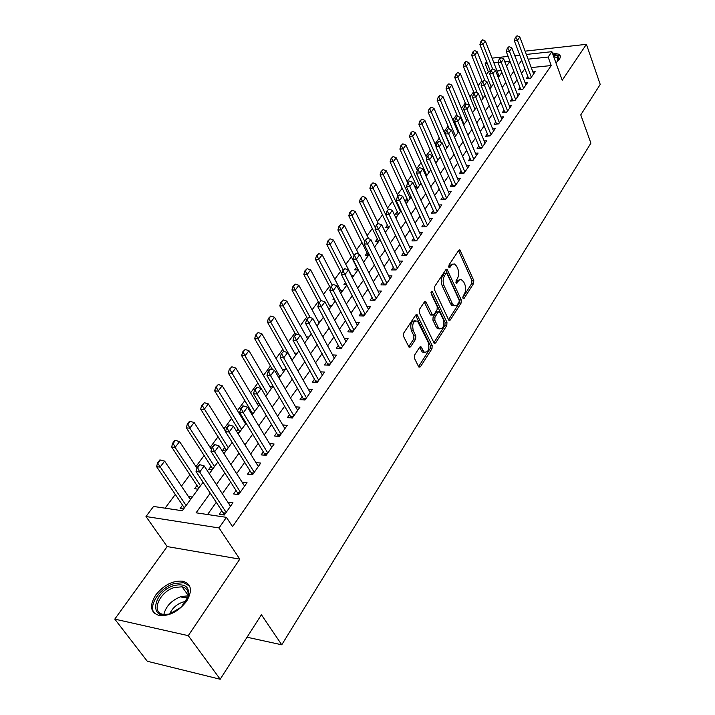 <?xml version="1.0" encoding="UTF-8"?>
<svg xmlns="http://www.w3.org/2000/svg" width="715" height="715" viewBox="0 0 715 715"><rect width="100%" height="100%" fill="white"/><g stroke="black" fill="none" stroke-linecap="round" stroke-linejoin="round"><path stroke-width="1.07" d="M462.98 298.182L464.133 298.334L473.607 283.498L473.768 280.486L459.915 249.919L458.762 250.277L448.957 265.015L449.199 267.633L452.577 264.193L454.57 264.014L456.715 266.382L457.85 268.903C459.137 272.415 458.967 275.686 457.341 278.725L456.081 280.655L456.304 283.247L459.388 279.958L461.077 279.431L463.713 281.88L464.83 284.356C466.1 287.814 465.93 291.068 464.33 294.106L463.088 296.046L462.98 298.182M186.535 601.333C192.728 590.688 191.504 583.976 182.843 581.188C172.878 580.374 163.833 584.986 155.691 595.032C149.113 605.882 150.391 612.728 159.525 615.588C169.607 616.142 178.607 611.388 186.535 601.333M555.939 62.875L559.193 59.577C560.649 57.379 560.667 55.618 559.255 54.313L552.329 52.91M414.602 355.042L414.432 358.269L418.615 366.679L418.999 367.188L420.429 366.786L431.994 348.688L432.155 345.515L417.06 314.689L415.674 315.065L403.698 333.074L403.519 336.336L409.087 347.267L410.544 346.873L415.638 339.098L415.808 335.871L413.288 330.741C411.885 323.841 413.288 320.624 417.489 321.098L428.321 342.539C429.679 349.385 428.285 352.575 424.138 352.102L421.055 346.864L419.642 347.258L414.602 355.042M220.202 679.25L147.281 661.25L114.775 619.119L188.277 635.662L220.202 679.25L261.422 614.73L281.755 644.796L590.894 143.143L580.759 114.892L600.225 84.424L586.416 44.321L562.222 80.25L551.891 51.686L548.137 57.057L551.229 65.557L232.554 526.633L226.441 517.338L219.022 527.947L145.985 516.525L153.537 506.452L182.316 510.751L203.078 482.268M188.277 635.662L239.802 559.13L219.022 527.947M448.591 319.828L449.02 320.409L450.289 320.016L461.13 303.044L461.282 299.987L447.072 269.332L445.847 269.698L434.631 286.563L434.461 289.709L448.591 319.828M446.795 325.504L435.605 343.021L434.255 343.415L419.249 312.643L419.419 309.434L424.415 301.927L425.747 301.551L432.539 315.092L433.862 314.716L437.08 309.783L437.24 306.637L431.181 293.785L432.209 291.318L446.955 322.385L446.795 325.504L444.918 325.441L433.808 342.807M586.416 44.321L525.105 51.149M188.644 496.862L190.691 499.258M182.656 505.049L180.153 508.472L183.603 508.982M197.072 485.351L194.614 488.711L198.046 489.167M211.131 466.126L208.717 469.424L212.141 469.844M224.85 447.367L222.481 450.602L225.895 450.977M238.247 429.054L236.576 431.333M251.34 411.161L250.554 412.233M333.887 298.316L332.993 299.531L334.54 299.558M345.488 282.443L343.96 284.543L346.578 284.561M356.66 267.178L354.694 269.868L357.947 269.868M367.135 252.86L365.204 255.496L368.44 255.478M377.395 238.828L375.491 241.429L378.709 241.384M387.45 225.091L385.573 227.656L388.781 227.584M397.29 211.631L395.449 214.151L398.639 214.062M406.942 198.439L405.128 200.924L408.301 200.808M416.398 185.507L415.066 187.33M425.675 172.833L424.969 173.79M527.804 76.451L526.24 78.677L530.584 78.266L535.186 71.706L532.881 71.929M520.028 87.498L518.438 89.75L522.799 89.357L527.491 82.681L525.141 82.895M512.092 98.75L510.483 101.038L514.872 100.663L519.653 93.853L517.258 94.067M504.012 110.217L502.377 112.541L506.792 112.192L511.663 105.248L509.214 105.454M495.772 121.908L494.119 124.258L498.561 123.936L503.521 116.858L501.018 117.054M487.38 133.83L485.7 136.216L490.159 135.913L495.218 128.7L492.662 128.879M478.818 145.985L477.111 148.398L481.597 148.121L486.754 140.766L484.144 140.935M470.077 158.373L468.352 160.83L472.865 160.58L478.121 153.073L475.457 153.233M461.175 171.019L459.423 173.504L463.955 173.28L469.317 165.63L466.591 165.773M452.086 183.916L450.307 186.445L454.865 186.249L460.335 178.437L457.546 178.571M442.808 197.081L441.003 199.646L445.588 199.476L451.174 191.504L448.314 191.62M433.344 210.514L431.511 213.115L436.114 212.981L441.816 204.847L438.885 204.946M423.673 224.224L421.814 226.87L426.444 226.771L432.271 218.468L429.259 218.54M413.806 238.229L411.92 240.919L416.568 240.848L422.52 232.366L419.437 232.429M403.725 252.538L401.803 255.264L406.486 255.237L412.564 246.568L409.391 246.604M393.429 267.151L391.48 269.921L396.181 269.93L402.393 261.073L399.14 261.082M382.909 282.085L380.925 284.901L385.653 284.945L391.999 275.892L388.647 275.883M372.157 297.342L370.138 300.202L374.892 300.291L381.381 291.041L377.931 290.996M361.164 312.947L359.118 315.851L363.89 315.985L370.522 306.529L366.974 306.449M349.921 328.9L347.839 331.858L352.638 332.028L359.422 322.358L355.766 322.242M338.427 345.211L336.3 348.223L341.127 348.437L348.062 338.553L344.299 338.401M326.666 361.906L324.503 364.963L329.356 365.231L336.452 355.114L332.555 354.917M314.627 378.986L312.428 382.105L317.299 382.418L324.565 372.059L320.543 371.827M302.302 396.476L300.068 399.649L304.965 400.016L312.401 389.407L308.237 389.121M289.691 414.378L287.412 417.605L292.328 418.034L299.943 407.175L295.635 406.826M276.768 432.718L274.453 435.998L279.386 436.49L287.189 425.362L282.72 424.951M263.531 451.505L261.172 454.847L266.132 455.392L274.122 443.997L269.483 443.515M249.964 470.756L247.56 474.161L252.547 474.769L260.734 463.088L255.907 462.534M236.057 490.49L233.608 493.967L238.613 494.637L247.015 482.661L242.001 482.044M551.229 65.557L531.254 67.576M524.89 68.712L521.539 73.413M517.052 79.731L513.593 84.576M509.062 90.948L505.496 95.953M500.92 102.388L497.247 107.554M492.617 114.051L488.828 119.378M484.162 125.929L480.248 131.435M475.529 138.058L471.489 143.733M466.734 150.418L462.56 156.281M457.752 163.029L453.444 169.08M448.591 175.899L444.149 182.146M439.242 189.037L434.657 195.481M429.706 202.443L424.969 209.093M419.964 216.127L415.066 223M410.008 230.105L404.958 237.201M399.846 244.378L394.635 251.707M389.461 258.964L384.08 266.534M378.852 273.872L373.293 281.692M368.011 289.11L362.264 297.19M356.919 304.688L350.985 313.036M345.577 320.615L339.446 329.24M333.985 336.917L327.64 345.828M322.116 353.585L315.556 362.8M309.97 370.647L303.187 380.174M297.538 388.12L290.522 397.969M284.802 406.004L277.545 416.202M271.763 424.335L264.255 434.872M258.392 443.103L250.634 454.016M244.7 462.346L236.665 473.634M230.659 482.071L222.338 493.761M216.261 502.305L207.565 514.514M221.793 510.725L219.299 514.264L224.322 515.014L232.938 502.725L227.817 502.18M490.436 71.688L488.399 71.893L486.307 74.709M481.83 80.759L478.165 85.693M473.643 91.797L469.871 96.891M465.304 103.058L461.416 108.305M456.805 114.525L452.801 119.932M448.144 126.215L444.015 131.783M439.314 138.129L435.06 143.876M430.314 150.275L425.925 156.201M421.135 162.671L416.613 168.767M411.769 175.3L407.112 181.592M402.223 188.197L397.415 194.686M392.472 201.353L387.512 208.038M382.525 214.777L377.413 221.677M372.372 228.487L367.099 235.601M361.996 242.474L356.562 249.812M351.414 256.765L345.801 264.336M340.59 271.369L334.808 279.181M329.544 286.286L323.564 294.339M318.247 301.524L312.08 309.845M306.699 317.111L300.336 325.691M294.893 333.038L288.324 341.904M282.818 349.331L276.044 358.483M270.476 366L263.469 375.447M257.838 383.052L250.599 392.821M244.905 400.507L237.425 410.598M231.66 418.382L223.938 428.803M218.102 436.686L210.121 447.456M204.204 455.428L195.955 466.564M189.976 474.644L181.449 486.155M175.381 494.333L165.12 508.177M501.152 70.606L497.077 71.017M492.608 81.331L492.17 81.93L492.814 81.867M498.748 75.29L499.901 75.182M490.83 86.095L492.018 85.988M482.759 97.106L483.992 96.999M474.537 108.314L475.815 108.206M466.162 119.736L467.485 119.637M457.627 131.372L458.681 131.301M435.587 162.645L436.15 162.618M425.586 175.166L427.052 175.095M415.344 187.929L417.766 187.822M363.059 261.207L364.266 261.198M351.583 275.704L353.684 275.713M340.68 290.513L342.878 290.54M329.544 305.636L331.832 305.689M318.148 321.098L320.543 321.169M306.503 336.899L309.005 336.997M294.589 353.049L297.199 353.183M282.398 369.566L285.133 369.727M269.921 386.457L272.79 386.663M257.141 403.743L259.581 403.939M251.948 414.53L252.44 414.575M244.056 421.43L245.209 421.537M237.21 432.352L239.319 432.557M188.876 496.55L192.308 497.032M247.05 637.226L281.755 644.796M239.802 559.13L167.185 546.573L114.775 619.119M167.185 546.573L145.985 516.525M488.399 71.893L485.154 63.689L486.629 61.713M210.246 493.153L196.098 512.807L226.441 517.338M521.727 60.337L518.357 65.02M513.826 71.312L510.349 76.148M505.773 82.502L502.18 87.489M497.569 93.906L493.859 99.054M489.203 105.525L485.378 110.843M480.677 117.376L476.726 122.864M471.972 129.469L467.896 135.126M463.097 141.793L458.896 147.639M454.052 154.377L449.708 160.41M444.81 167.212L440.333 173.441M435.381 180.314L430.752 186.74M425.756 193.685L420.983 200.325M415.933 207.341L411 214.196M405.897 221.293L400.793 228.371M395.636 235.539L390.381 242.85M385.162 250.098L379.728 257.65M374.454 264.97L368.842 272.772M363.515 280.182L357.706 288.243M352.316 295.733L346.319 304.063M340.876 311.642L334.674 320.249M329.159 327.908L322.76 336.81M317.183 344.558L310.56 353.764M304.912 361.602L298.066 371.121M292.355 379.048L285.276 388.897M279.494 396.923L272.174 407.103M266.32 415.227L258.741 425.765M252.824 433.987L244.977 444.891M238.989 453.212L230.865 464.5M224.796 472.937L216.386 484.618M548.137 57.057L528.108 59.166M492.036 58.13L508.115 56.396M514.809 55.681L519.769 55.144M526.338 54.438L551.891 51.686M509.902 61.079L504.745 61.624M498.167 62.321L493.85 62.768M487.317 63.456L485.154 63.689M209.307 473.732L217.816 462.051M223.965 453.632L232.187 442.353M238.247 434.032L246.192 423.137M252.181 414.923L259.858 404.395M265.774 396.28L273.193 386.109M279.038 378.092L286.206 368.27M291.979 360.342L298.906 350.842M304.617 343.012L311.311 333.825M316.951 326.094L323.43 317.201M329.007 309.559L335.272 300.961M340.787 293.4L346.846 285.088M352.298 277.617L358.161 269.573M363.551 262.182L369.226 254.397M374.553 247.086L380.049 239.552M385.322 232.321L390.64 225.028M395.851 217.878L400.999 210.818M406.156 203.748L411.143 196.911M416.246 189.913L421.072 183.29M426.122 176.364L430.796 169.956M435.793 163.1L440.315 156.898M445.266 150.114L449.646 144.099M454.543 137.387L458.789 131.56M463.633 124.91L467.753 119.271M472.544 112.693L476.53 107.223M481.284 100.708L485.145 95.417M489.847 88.964L493.591 83.834M498.248 77.443L501.876 72.474M506.488 66.146L510.001 61.329M242.019 482.026L244.602 486.093M227.924 502.019L230.579 506.095M459.933 279.628L456.545 281.04L458.404 281.058M455.804 282.175L456.545 281.04M452.827 264.067L449.449 265.462L451.317 265.462M448.68 266.615L449.449 265.462M462.802 297.485L471.766 283.48L471.918 280.468L458.556 250.581M448.555 319.757L459.271 303.008L459.432 299.951L445.686 269.975L447.563 269.984M459.075 302.311L459.182 300.166L447.107 273.818L445.901 273.622L444.542 275.677C442.862 278.77 442.692 282.094 444.024 285.651L452.372 303.687L453.81 305.591L456.447 305.734L459.075 302.311M446.142 273.371L444.033 273.622L445.901 273.622M454.257 305.868L451.943 305.555L450.504 303.652L442.147 285.634C440.806 282.076 440.985 278.761 442.665 275.668L444.033 273.622M431.601 315.065L430.207 314.466L424.299 302.096M430.993 292.462L445.079 322.331L446.955 322.385M438.125 327.166L439.26 328.668C443.211 329.043 444.533 325.915 443.202 319.274L439.484 311.749L438.188 312.124L434.979 317.058L434.809 320.213L438.125 327.166L436.239 327.104L437.374 328.605L439.555 328.873M438.563 311.722L436.302 312.08L438.188 312.124M436.239 327.104L432.924 320.159L433.093 317.013L436.302 312.08M444.918 325.441L445.079 322.331M424.504 352.352L422.243 352.012L419.58 347.356M415.192 320.776C411.197 320.964 409.927 324.261 411.384 330.679L413.288 330.741M408.685 346.721L413.726 339.026L413.905 335.809L411.384 330.679M418.579 366.607L430.099 348.598L430.269 345.443L415.585 315.19M499.124 76.246L485.378 41.086L482.947 44.276L492.635 68.953M481.41 41.399L482.634 39.808L480.9 41.452L482.947 44.276L479.899 44.625L490.49 71.5M485.378 41.086L482.634 39.808M480.9 41.452L479.899 44.625M517.079 35.75L515.354 37.421L517.079 35.75L519.832 37.055L533.631 73.922M531.325 77.202L517.454 40.29L514.3 40.657L515.354 37.421M528.564 78.453L514.3 40.657M519.832 37.055L517.454 40.29L515.881 37.368M553.169 55.225C558.12 55.421 559.791 57.209 558.192 60.596L557.673 61.365M557.798 61.195L557.387 57.718L553.651 56.557M560.301 56.449L559.63 55.654L552.82 54.242M174.246 585.514C185.14 583.243 189.833 586.881 188.331 596.426L181.056 607.312L169.678 613.935C147.862 620.942 153.269 591.082 174.246 585.514M186.436 600.752L187.75 597.552C189.144 591.689 187.259 588.114 182.084 586.818L174.71 587.426C159.561 591.368 150.302 612.791 163.458 614.373L168.937 614.149M169.75 613.917C172.217 608.259 176.578 604.309 182.852 602.075L185.998 601.476M189.663 586.166L183.773 582.707L174.576 583.467C160.446 587.292 147.942 605.23 154.243 613.175M491.223 87.087L477.218 51.775L474.733 55.019L485.02 80.84M473.187 52.115L474.429 50.497L472.678 52.177L473.187 52.115L474.733 55.019L471.677 55.359L482.348 82.046M477.218 51.775L474.429 50.497M472.678 52.177L471.677 55.359M483.17 98.125L468.897 62.67L466.368 65.977L477.28 92.959M464.813 63.036L466.082 61.392L464.303 63.099L464.813 63.036L466.368 65.977L463.293 66.298L474.17 93.102M468.897 62.67L466.082 61.392M464.303 63.099L463.293 66.298M474.975 109.368L460.424 73.77L457.85 77.14L469.415 105.328M456.277 74.172L457.564 72.492L455.759 74.226L456.277 74.172L457.85 77.14L454.749 77.452L465.84 104.363M460.424 73.77L457.564 72.492M455.759 74.226L454.749 77.452M466.618 120.826L451.782 85.085L449.154 88.526L464.08 124.303M447.572 85.523L448.886 83.807L447.054 85.568L447.572 85.523L449.154 88.526L446.044 88.812L457.537 116.268L455.634 118.163L457.546 116.268L460.576 117.573L476.413 155.521M451.782 85.085L448.886 83.807M447.054 85.568L446.044 88.812M509.062 46.591L507.31 48.298L509.062 46.591L511.851 47.905L525.909 84.924M523.568 88.267L509.429 51.194L506.256 51.552L507.31 48.298M520.797 89.536L506.256 51.552M511.851 47.905L509.429 51.194L507.847 48.236M500.884 57.647L499.115 59.381L500.884 57.647L503.718 58.961L518.053 96.132M515.667 99.537L501.242 62.312L498.051 62.652L499.115 59.381M512.896 100.833L498.051 62.652M503.718 58.961L501.242 62.312L499.651 59.327M492.555 68.917L490.758 70.678L492.555 68.917L495.424 70.222L510.036 107.563M507.605 111.031L492.903 73.645L489.695 73.967L490.758 70.678M504.844 112.344L489.695 73.967M495.424 70.222L492.903 73.645L491.294 70.624M484.064 80.402L482.232 82.198L484.064 80.402L486.969 81.716L501.876 119.199M499.392 122.739L484.395 85.21L481.168 85.505L482.232 82.198M496.63 124.079L481.168 85.505M486.969 81.716L484.395 85.21L482.777 82.145M458.1 132.507L442.969 96.623L440.297 100.127L455.518 136.056M438.706 97.088L440.047 95.336L438.179 97.133L438.706 97.088L440.297 100.127L437.178 100.404L449.395 129.156M442.969 96.623L440.047 95.336M438.179 97.133L437.178 100.404M475.404 92.119L473.545 93.951L475.404 92.119L478.344 93.433L493.556 131.077M491.026 134.679L475.725 96.99L472.481 97.276L473.545 93.951M488.256 136.038L472.481 97.276M478.344 93.433L475.725 96.99L474.09 93.897M449.422 144.403L433.996 108.385L431.261 111.951L446.786 148.023M429.652 108.886L431.029 107.098L429.134 108.93L429.652 108.886L431.261 111.951L428.124 112.21L441.128 142.321M433.996 108.385L431.029 107.098M429.134 108.93L428.124 112.21M466.564 104.077L464.678 105.936L466.564 104.077L469.549 105.382L485.065 143.179M482.482 146.852L466.877 109.011L463.615 109.288L464.678 105.936M479.729 148.237L463.615 109.288M469.549 105.382L466.877 109.011L465.224 105.892M436.087 146.235L424.835 120.37L422.056 124.017L418.901 124.258L435.712 162.636M420.429 120.915L421.823 119.092L419.902 120.96L420.429 120.915L422.056 124.017L437.884 160.232M424.835 120.37L421.823 119.092M419.902 120.96L418.901 124.258M473.777 159.275L457.841 121.282L454.57 121.532L455.634 118.163M471.024 160.678L454.57 121.532M460.576 117.573L457.841 121.282L456.179 118.118M426.801 158.185L415.495 132.606L412.653 136.324L409.481 136.547L426.649 175.112M411.018 133.187L412.448 131.328L410.49 133.222L411.018 133.187L412.653 136.324L428.812 172.672M415.495 132.606L412.448 131.328M410.49 133.222L409.481 136.547M448.35 128.709L446.401 130.639L448.35 128.709L451.415 130.014L467.583 168.114M464.893 171.94L448.636 133.794L445.338 134.027L446.401 130.639M462.14 173.37L445.338 134.027M451.415 130.014L448.636 133.794L446.955 130.595M417.328 170.358L405.959 145.091L403.063 148.881L399.882 149.086L417.408 187.839M401.419 145.708L402.876 143.813L400.892 145.744L401.419 145.708L403.063 148.881L419.553 185.373M405.959 145.091L402.876 143.813M400.892 145.744L399.882 149.086M407.72 182.933L396.235 157.827L393.286 161.697L390.077 161.885L407.988 200.826M391.623 158.489L393.107 156.549L391.087 158.516L391.623 158.489L393.286 161.697L410.115 198.314M396.235 157.827L393.107 156.549M391.087 158.516L390.077 161.885M398.041 196.026L386.315 170.822L383.294 174.773L380.076 174.943L398.371 214.071M381.622 171.529L383.133 169.553L381.086 171.555L381.622 171.529L383.294 174.773L400.48 211.533M386.315 170.822L383.133 169.553M381.086 171.555L380.076 174.943M388.156 209.388L376.179 184.095L373.096 188.125L369.87 188.268L388.558 227.584M371.407 184.836L372.953 182.826L370.87 184.863L371.407 184.836L373.096 188.125L385.743 214.706L386.806 211.211L388.96 209.048L386.806 211.211M376.179 184.095L372.953 182.826M370.87 184.863L369.87 188.268M400.454 263.835L381.685 224.76L377.726 223.482L376.108 225.672L378.298 223.473L365.83 197.644L362.684 201.764L359.439 201.88L378.539 241.393M360.986 198.439L362.559 196.375L360.44 198.457L360.986 198.439L362.684 201.764L375.402 228.014M365.83 197.644L362.559 196.375M360.44 198.457L359.439 201.88M368.6 238.658L355.266 211.479L352.057 215.689L348.786 215.787L368.314 255.478M350.341 212.319L351.95 210.219L349.796 212.337L350.341 212.319L364.829 241.599M355.266 211.479L351.95 210.219M349.796 212.337L348.786 215.787M358.751 254.2L344.478 225.618L341.189 229.917L337.909 229.989L357.884 269.868M339.455 226.512L341.109 224.358L338.91 226.521L339.455 226.512L354.041 255.505M344.478 225.618L341.109 224.358M338.91 226.521L337.909 229.989M352.45 277.402L333.449 240.061L330.089 244.458L343.227 270.127M328.346 241L330.026 238.81L327.792 241.009L328.346 241L330.089 244.458L326.791 244.494L341.77 273.666M333.449 240.061L330.026 238.81M327.792 241.009L326.791 244.494M341.6 292.283L322.17 254.826L318.747 259.313L332.171 285.062M316.986 255.818L318.702 253.575L316.432 255.818L316.986 255.818L318.747 259.313L315.431 259.331L330.482 288.091M322.17 254.826L318.702 253.575M316.432 255.818L315.431 259.331M330.518 307.486L310.65 269.913L307.146 274.506L321.026 300.604M305.368 270.967L307.128 268.67L304.813 270.958L305.368 270.967L307.146 274.506L303.821 274.489L318.979 302.901M310.65 269.913L307.128 268.67M304.813 270.958L303.821 274.489M319.185 323.019L298.87 285.339L295.286 290.04L310.185 317.505M293.49 286.447L295.295 284.105L292.935 286.447L293.49 286.447L295.286 290.04L291.943 289.995L307.45 318.488M298.87 285.339L295.295 284.105M292.935 286.447L291.943 289.995M307.611 338.91L286.822 301.122L283.149 305.922L299.192 334.906M281.344 302.293L283.185 299.889L280.789 302.284L281.344 302.293L283.149 305.922L279.797 305.85L295.661 334.423M286.822 301.122L283.185 299.889M280.789 302.284L279.797 305.85M438.965 141.409L436.981 143.375L438.965 141.409L442.067 142.714L458.574 180.958M455.839 184.863L439.233 146.575L435.918 146.781L436.981 143.375M453.087 186.32L435.918 146.781M442.067 142.714L439.233 146.575L437.535 143.34M429.375 154.377L427.364 156.371L429.375 154.377L432.53 155.673L449.386 194.06M446.589 198.046L429.626 159.615L426.301 159.803L427.364 156.371M443.845 199.539L426.301 159.803M432.53 155.673L429.626 159.615L427.928 156.344M419.589 167.614L417.551 169.652L419.589 167.614L422.788 168.91L440.002 207.439M437.151 211.506L419.83 172.932L416.479 173.102L417.551 169.652M434.407 213.034L416.479 173.102M422.788 168.91L419.83 172.932L418.105 169.616M409.597 181.127L407.523 183.21L409.597 181.127L412.841 182.423L430.421 221.096M427.516 225.252L409.811 186.535L406.451 186.686L407.523 183.21M424.781 226.807L406.451 186.686M412.841 182.423L409.811 186.535L408.077 183.183M399.39 194.936L397.272 197.054L399.39 194.936L402.679 196.232L420.643 235.047M417.667 239.284L399.587 200.432L396.208 200.558L397.272 197.054M414.95 240.875L396.208 200.558M402.679 196.232L399.587 200.432L397.835 197.036M388.96 209.048L392.294 210.335L410.66 249.285M407.622 253.619L389.139 214.634L385.734 214.732L404.905 255.246M392.294 210.335L389.139 214.634L387.369 211.193M397.352 268.259L378.458 229.14L375.035 229.211L376.108 225.672M394.644 269.921L375.035 229.211M381.685 224.76L378.458 229.14L376.671 225.663M367.394 238.211L365.168 240.463L367.394 238.211L370.835 239.489L390.033 278.698M386.86 283.22L367.537 243.976L364.105 244.021L365.168 240.463M384.169 284.928L364.105 244.021M370.835 239.489L367.537 243.976L365.74 240.455M356.249 253.289L353.988 255.577L356.249 253.289L359.752 254.558L379.379 293.892M376.135 298.512L356.374 259.152L352.924 259.161L353.988 255.577M373.462 300.264L352.924 259.161M359.752 254.558L356.374 259.152L354.56 255.577M344.853 268.706L342.548 271.048L344.853 268.706L348.402 269.975L368.484 309.425M365.177 314.153L344.952 274.667L341.484 274.649L342.548 271.048M362.514 315.941L341.484 274.649M348.402 269.975L344.952 274.667L343.12 271.048M333.199 284.472L330.839 286.867L333.199 284.472L336.801 285.732L357.357 325.307M353.961 330.133L333.27 290.54L329.785 290.487L330.839 286.867M351.315 331.983L329.785 290.487M336.801 285.732L333.27 290.54L331.42 286.867M321.267 300.613L318.863 303.053L321.267 300.613L324.932 301.864L345.962 341.547M342.494 346.489L321.312 306.78L317.809 306.699L318.863 303.053M339.875 348.384L317.809 306.699M324.932 301.864L321.312 306.78L319.453 303.062M295.769 355.149L274.497 317.263L270.744 322.179L292.158 360.092M268.92 318.497L270.797 316.039L268.357 318.479L268.92 318.497L270.744 322.179L267.374 322.072L284.025 351.449M274.497 317.263L270.797 316.039M268.357 318.479L267.374 322.072M283.649 371.764L261.878 333.78L258.044 338.812L279.967 376.823M256.202 335.085L258.124 332.573L255.639 335.058L256.202 335.085L258.044 338.812L254.656 338.669L272.63 369.727M261.878 333.78L258.124 332.573M255.639 335.058L254.656 338.669M271.262 388.754L248.972 350.69L245.039 355.838L267.49 393.929M243.18 352.057L245.156 349.483L242.617 352.03L243.18 352.057L245.039 355.838L241.643 355.668L261.029 388.451M248.972 350.69L245.156 349.483M242.617 352.03L241.643 355.668M258.58 406.147L235.753 368.002L231.723 373.275L228.317 373.06L252.851 414.003M229.855 369.441L231.875 366.804L229.283 369.405L229.855 369.441L254.719 411.447M235.753 368.002L231.875 366.804M229.283 369.405L228.317 373.06M309.05 317.129L306.61 319.623L309.05 317.129L312.777 318.381L334.316 358.161M330.768 363.22L309.077 323.403L305.555 323.296L306.61 319.623M328.167 365.168L305.555 323.296M312.777 318.381L309.077 323.403L307.2 319.641M296.546 334.039L294.062 336.586L296.546 334.039L300.336 335.281L322.394 375.161M318.756 380.344L296.546 340.429L293.007 340.286L294.062 336.586M316.191 382.346L293.007 340.286M300.336 335.281L296.546 340.429L294.651 336.613M283.748 351.36L281.209 353.97L283.748 351.36L287.591 352.593L310.185 392.571M306.467 397.871L283.712 357.866L280.164 357.679L281.209 353.97M303.929 399.935L280.164 357.679M287.591 352.593L283.712 357.866L281.799 353.997M270.627 369.101L270.038 369.065L268.036 371.764L268.634 371.8L270.627 369.101L274.542 370.325L297.69 410.383M293.883 415.817L270.565 375.733L266.999 375.5L268.036 371.764M291.38 417.953L266.999 375.5M274.542 370.325L270.565 375.733L268.634 371.8M245.603 423.95L222.213 385.734L218.093 391.132L214.67 390.882L239.802 431.896M216.198 387.244L218.272 384.545L215.626 387.199L216.198 387.244L241.643 429.375M222.213 385.734L218.272 384.545M215.626 387.199L214.67 390.882M257.185 387.289L256.587 387.244L254.54 390.006L255.139 390.05L257.185 387.289L261.172 388.495L284.901 428.634M280.995 434.193L257.096 394.036L253.512 393.768L254.54 390.006M278.528 436.4L253.512 393.768M261.172 388.495L257.096 394.036L255.139 390.05M225.574 431.422L208.351 403.895L204.124 409.427L200.683 409.132L226.441 450.227M202.211 405.485L204.329 402.715L201.639 405.432L202.211 405.485L228.264 447.733M208.351 403.895L204.329 402.715M201.639 405.432L200.683 409.132M243.413 405.923L242.805 405.87L240.714 408.703L241.312 408.757L243.413 405.923L247.462 407.121L271.789 447.322M267.794 453.024L243.279 412.796L239.686 412.483L240.714 408.703M265.363 455.312L239.686 412.483M247.462 407.121L243.279 412.796L241.312 408.757M211.452 449.538L194.14 422.502L189.806 428.178L186.356 427.838L212.757 468.986M187.884 424.174L190.056 421.341L189.475 421.287L187.303 424.12L187.884 424.174L189.806 428.178L214.554 466.538M194.14 422.502L190.056 421.341M187.303 424.12L186.356 427.838M229.283 425.032L228.684 424.969L226.53 427.883L227.129 427.936L229.283 425.032L233.403 426.212L258.356 466.484M254.263 472.32L229.122 432.039L225.502 431.681L226.53 427.883M251.877 474.689L251.233 472.776L225.502 431.681M233.403 426.212L229.122 432.039L227.129 427.936M196.956 468.093L179.572 441.575L175.13 447.393L171.672 447.009L198.743 488.22M173.191 443.336L175.416 440.431L174.835 440.369L172.61 443.273L173.191 443.336L175.13 447.393L200.504 485.798M179.572 441.575L175.416 440.431M172.61 443.273L171.672 447.009M214.795 444.632L214.187 444.569L211.98 447.545L212.587 447.617L214.795 444.632L218.987 445.803L244.584 486.12M240.392 492.108L214.598 451.773L210.961 451.371L211.98 447.545M238.059 494.566L237.362 492.519L210.961 451.371M218.987 445.803L214.598 451.773L212.587 447.617M190.467 499.571L164.638 461.139L160.08 467.101L156.612 466.672L184.372 507.918M158.122 462.98L160.401 460.004L159.829 459.933L157.541 462.909L186.106 505.55M164.638 461.139L160.401 460.004M157.541 462.909L156.612 466.672M199.923 464.741L199.315 464.67L197.054 467.726L197.662 467.798L199.923 464.741L204.204 465.894L230.471 506.256M226.163 512.396L199.691 472.025L196.044 471.569L197.054 467.726M223.893 514.943L223.134 512.753L196.044 471.569M204.204 465.894L199.691 472.025L197.662 467.798M463.052 298.316L464.133 298.334M448.957 267.383L450.039 267.383M456.063 282.979L457.144 282.988M458.574 250.607L460.433 250.59M471.918 280.468L473.768 280.486M471.766 283.48L473.607 283.498M459.432 299.951L461.282 299.987M459.271 303.008L461.13 303.044M448.663 319.971L450.289 320.016M442.665 275.668L444.542 275.677M442.147 285.634L444.024 285.651M450.504 303.652L452.372 303.687M433.889 342.959L435.605 343.021M424.308 302.114L426.203 302.15M430.207 314.466L432.092 314.511M431.208 291.729L432.539 291.747M433.093 317.013L434.979 317.058M432.924 320.159L434.809 320.213M419.607 347.311L421.457 347.392M421.18 350.6L423.074 350.69M413.905 335.809L415.808 335.871M413.726 339.026L415.638 339.098M408.721 346.802L410.544 346.873M415.594 315.217L417.497 315.27M430.269 345.443L432.155 345.515M430.099 348.598L431.994 348.688M418.615 366.688L420.429 366.786M530.691 78.114L528.51 78.319M163.842 614.426C165.96 606.106 171.761 600.135 181.253 596.516L188.134 595.854M187.875 597.088L181.798 597.803M522.933 89.178L520.743 89.375M515.023 100.449L512.825 100.636M506.971 111.933L504.763 112.112M498.757 123.65L496.541 123.811M490.392 135.582L488.157 135.734M481.856 147.755L479.604 147.898M435.578 162.26L436.436 162.216M473.151 160.169L470.89 160.294M426.498 174.692L427.373 174.657M464.267 172.833L461.997 172.95M417.247 187.375L418.123 187.339M407.809 200.316L408.685 200.28M398.175 213.508L399.059 213.481M388.352 226.977L389.237 226.959M378.315 240.723L379.209 240.714M368.073 254.755L368.967 254.755M455.205 185.757L452.926 185.855M445.963 198.94L443.666 199.02M436.525 212.391L434.219 212.462M426.891 226.137L424.576 226.181M426.462 226.744L424.773 226.78M417.06 240.16L414.727 240.195M416.631 240.776L414.932 240.794M407.005 254.486L404.663 254.504M406.585 255.103L404.878 255.112M396.745 269.126L394.394 269.126M396.316 269.734L394.6 269.734M386.261 284.087L383.892 284.061M385.832 284.686L384.107 284.677M375.536 299.37L373.159 299.326M375.116 299.978L373.382 299.943M364.579 315.002L362.183 314.94M364.158 315.601L362.416 315.556M353.371 330.982L350.967 330.893M352.951 331.572L351.199 331.51M341.913 347.32L339.5 347.213M341.493 347.919L339.732 347.839M265.39 395.636L266.203 395.699M252.511 413.109L253.45 413.19M330.187 364.042L327.756 363.917M329.776 364.632L328.006 364.543M318.184 381.158L315.744 380.997M317.773 381.747L315.994 381.631M305.904 398.675L303.455 398.487M305.493 399.256L303.705 399.122M293.329 416.613L290.862 416.398M292.918 417.185L291.13 417.033M239.454 431.002L240.392 431.091M280.45 434.979L277.974 434.738M280.048 435.551L278.242 435.372M226.083 449.324L227.03 449.422M267.249 453.793L264.764 453.525M266.856 454.365L265.042 454.168M212.391 468.084L213.338 468.2M253.727 473.08L251.233 472.776M253.333 473.643L251.51 473.428M198.368 487.308L199.315 487.433M239.865 492.85L237.362 492.519M239.471 493.404L237.648 493.162M183.987 507.007L184.944 507.141M225.654 513.12L223.134 512.753M225.261 513.674L223.429 513.406M459.093 249.928L459.915 249.919M446.187 269.332L447.072 269.332M451.943 305.555L453.81 305.591M424.773 301.533L425.747 301.551M430.644 315.047L432.539 315.092M431.547 291.309L432.209 291.318M437.374 328.605L439.26 328.668M420.054 346.82L421.055 346.864M422.243 352.012L424.138 352.102M416.05 314.663L417.06 314.689M558.201 59.98L557.387 57.718M187.75 597.552L188.331 596.426M188.197 595.38L182.084 586.818"/></g></svg>
